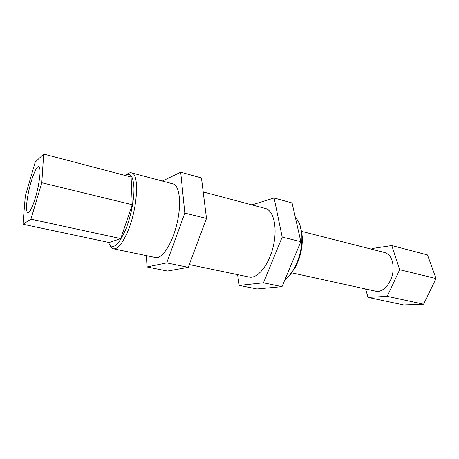 <?xml version="1.0" encoding="UTF-8"?>
<svg xmlns="http://www.w3.org/2000/svg" width="459" height="459" viewBox="0 0 459 459"><rect width="100%" height="100%" fill="white"/><g stroke="black" fill="none" stroke-linecap="round" stroke-linejoin="round"><path stroke-width="0.69" d="M251.939 204.886L274.121 198.001L292.079 202.964L300.84 241.675L282.015 286.646L257.006 288.958L239.219 285.4L237.601 274.637M274.121 198.001L282.199 237.079L263.46 282.824L239.219 285.4M189.269 264.573L249.162 277.047C257.476 279.043 268.894 265.141 273.243 246.535C277.701 227.957 273.736 210.411 265.411 208.466L203.199 191.919M263.46 282.824L282.015 286.646M282.199 237.079L300.84 241.675M162.36 181.058L180.703 172.188L201.455 177.926L206.51 218.438L188.242 267.333L167.455 271.045L147.018 266.954L146.41 255.652M180.703 172.188L184.822 213.091L166.72 262.898L147.018 266.954M109.976 245.209C110.877 247.281 112.048 248.474 113.488 248.795L155.544 257.551C162.102 259.215 172.24 243.781 176.944 223.722C181.741 203.681 179.601 185.344 172.991 183.887L131.481 172.842C130.046 172.486 128.468 173.032 126.736 174.477M166.72 262.898L188.242 267.333M184.822 213.091L206.51 218.438M113.488 248.795C117.808 249.283 122.599 243.402 127.872 231.152C137.775 207.944 139.519 173.445 131.481 172.842M301.425 231.313L384.797 252.57C390.712 254.688 393.478 260.632 393.076 270.397C392.227 282.486 382.99 293.221 375.646 291.19L291.597 272.789M38.407 185.453C35.71 199.636 30.128 213.831 27.821 212.792C25.962 211.415 26.094 205.024 28.217 193.618C30.862 179.894 36.33 165.647 38.768 166.588C40.587 167.776 40.467 174.064 38.407 185.453M372.255 249.375L372.679 248.439L391.802 245.554L399.68 269.708L387.235 296.342L368.009 297.403L365.622 288.998M399.68 269.708L436.05 278.55L423.594 304.219L403.673 304.965L368.009 297.403M391.802 245.554L427.507 254.94L436.05 278.55M387.235 296.342L423.594 304.219M43.68 154.035L41.792 182.739L132.238 204.72L120.728 238.611L109.156 242.513L22.95 224.233L25.325 195.936L35.24 162.079L43.68 154.035L131.108 177.019L132.238 204.72M41.792 182.739L30.937 219.155L22.95 224.233M30.937 219.155L120.728 238.611M287.988 277.179L295.229 267.62C300.318 257.809 302.676 247.447 302.309 236.54L300.169 225.765M295.401 217.646C299.136 221.175 301.282 227.125 301.838 235.484C302.223 246.999 299.733 257.941 294.362 268.303L293.84 269.244C291.092 274 288.091 277.557 284.832 279.921M125.1 175.441C130.39 171.982 133.351 176.233 133.976 188.196C134.223 199.837 130.758 217.101 125.628 229.655C118.043 246.311 112.306 250.545 108.422 242.358M302.309 236.54L301.838 235.484M294.735 268.509L293.84 269.244"/></g></svg>
